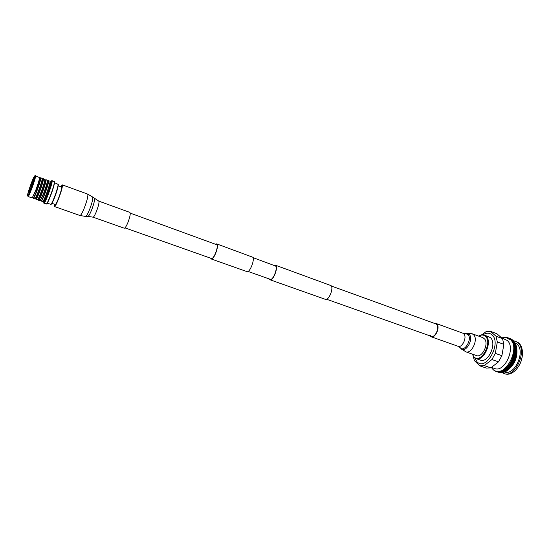 <?xml version="1.0" encoding="UTF-8"?>
<svg xmlns="http://www.w3.org/2000/svg" width="550" height="550" viewBox="0 0 550 550"><rect width="100%" height="100%" fill="white"/><g stroke="black" fill="none" stroke-linecap="round" stroke-linejoin="round"><path stroke-width="0.82" d="M124.974 227.872L211.413 258.472C213.593 259.689 218.597 247.163 216.886 244.764L130.254 213.132M210.623 258.191L211.234 258.974L246.978 271.618C249.624 273.027 254.959 259.882 252.808 257.242L216.645 243.87L215.676 244.09M211.234 258.974C213.572 260.281 218.934 246.854 217.099 244.289L216.645 243.87M269.294 278.96L270.071 279.785C272.91 281.256 278.224 268.297 275.873 265.602L274.189 265.299M270.071 279.785L325.353 299.344C328.632 300.953 333.884 288.427 331.093 285.629L275.309 265.155M248.043 271.439L270.243 279.297C272.889 280.665 277.846 268.579 275.66 266.062L252.993 257.613M514.951 342.815L516.773 343.929C525.958 350.646 514.938 375.98 504.625 371.986M513.425 340.766L515.377 341.186L517.577 342.485C527.945 350.034 515.212 378.551 503.814 373.484L502.102 372.618M503.814 373.484L504.893 373.862C508.406 374.935 511.995 373.691 515.666 370.123C520.479 364.774 522.72 358.504 522.404 351.312C522.026 347.545 520.781 344.733 518.657 342.884L515.377 341.186M472.299 354.104L473.976 356.909C480.824 364.444 492.999 342.361 485.293 336.215C483.429 334.668 481.243 334.647 478.734 336.153M478.679 336.132C480.672 334.778 482.556 334.407 484.316 335.005L485.87 335.947C492.917 341.357 483.732 362.058 475.888 358.538L474.121 357.424L472.251 354.09M484.316 335.005L490.297 337.569C497.386 342.987 488.214 363.626 480.329 360.092L475.888 358.538M491.507 367.421L494.587 368.493C504.742 373.024 516.264 347.174 507.066 340.361L501.848 337.989M483.099 334.737C486.427 332.709 489.342 332.709 491.844 334.737C502.109 342.774 486.021 371.766 477.015 361.763L474.774 357.967M490.387 331.32L496.018 336.249L502.521 338.642L496.836 333.706L490.387 331.32L485.842 331.801L481.882 334.778M496.018 336.249L497.324 341.969L495.323 353.375L491.913 359.535L484.275 365.599L479.731 365.826L474.354 360.58L473.337 356.489M491.411 367.489L492.848 369.284C503.374 380.772 521.764 348.473 510.008 339.109L509.197 339.364C507.141 337.638 504.728 337.191 501.964 338.037M502.521 338.642L503.862 344.362L497.324 341.969M495.323 353.375L501.889 355.726L503.862 344.362M501.889 355.726L498.486 361.852L491.913 359.535M484.275 365.599L490.82 367.874L498.486 361.852M490.82 367.874L486.241 368.081L479.731 365.826M510.84 367.276C506.701 371.731 502.59 373.092 498.499 371.367M510.496 339.584C523.786 343.282 511.308 377.623 498.348 371.374C510.84 376.021 522.431 344.493 510.565 339.659M510.902 340.051C520.822 346.301 510.386 373.924 498.678 371.353M508.578 338.876L509.41 339.268M511.954 341.626C518.396 349.697 510.091 370.288 500.218 371.085M507.609 338.305C514.717 337.7 518.657 348.253 515.137 358.469C511.555 369.208 502.095 375.341 496.265 371.181M507.004 338.044C514.044 337.514 517.935 348.019 514.442 358.181C510.895 368.864 501.524 375.038 495.674 371.016M506.172 337.796C513.294 337.136 517.261 347.696 513.734 357.947C510.146 368.727 500.651 374.873 494.842 370.679M504.714 337.618C512.469 336.194 516.856 347.545 512.765 358.442C508.688 369.882 498.046 375.155 492.862 369.297M501.82 337.968C504.982 336.793 507.684 337.15 509.919 339.034M513.067 340.567C515.137 342.361 516.374 345.104 516.787 348.789C517.186 356.317 514.807 362.911 509.664 368.562C506.254 371.848 502.858 373.147 499.489 372.474M509.733 368.493L513.439 363.681L510.675 367.558C515.185 362.622 517.268 356.806 516.918 350.123L516.787 348.789M515.109 344.493L513.363 344.307M522.411 351.395L522.431 351.608C522.741 358.6 520.554 364.705 515.873 369.909L515.721 370.061M502.81 371.126L501.971 370.453M513.734 342.877C515.371 344.369 516.402 346.548 516.835 349.415M509.781 368.383L507.045 370.212M505.23 370.893L504.673 371.016M503.332 371.147L501.16 370.789M27.548 195.243C27.081 199.341 34.623 179.52 34.657 176.543C34.966 172.892 27.679 192.074 27.548 195.243M54.539 182.717L58.279 184.442C58.417 186.202 57.214 190.472 54.684 197.251C53.02 201.465 51.838 203.83 51.157 204.332L47.176 203.287M58.101 184.071L58.156 184.374C57.998 186.711 56.746 190.994 54.402 197.23C52.69 201.561 51.48 203.981 50.779 204.497M28.071 196.549L32.237 197.911L35.647 190.541C37.991 184.243 39.311 179.933 39.6 177.623L35.509 175.794C35.172 175.292 34.595 175.794 33.784 177.306C32.051 180.414 27.273 194.212 27.507 195.415L28.071 196.549C28.737 197.464 35.64 178.757 35.585 176.165L35.509 175.794M32.237 197.911L35.888 190.513C38.142 184.449 39.414 180.304 39.689 178.076L39.586 177.389M32.505 197.684L33.254 197.952C33.962 198.853 40.604 180.888 40.487 178.365L39.655 177.732M50.909 181.665L52.023 180.647L54.512 181.851C54.636 183.769 53.295 188.506 50.476 196.068C48.627 200.764 47.334 203.39 46.599 203.933L43.918 203.287L43.698 201.795M54.367 181.555L54.422 181.892C54.223 184.449 52.834 189.166 50.249 196.048C48.359 200.839 47.046 203.514 46.303 204.071M33.199 197.931L33.351 198.413C34.093 199.347 40.989 180.696 40.858 178.083L40.769 177.705L40.349 177.987M52.023 180.647L52.161 181.067C52.47 183.968 44.887 204.38 43.918 203.287M33.351 198.413L34.877 198.832C36.128 198.186 42.371 180.984 42.226 178.585L40.769 177.705M51.611 180.792L51.858 181.191C52.154 184.216 44.248 205.212 43.684 202.916M34.877 198.832L35.241 198.536C36.444 197.904 42.46 181.349 42.316 179.032L42.212 178.351M35.145 198.619L35.888 198.88C36.396 198.729 37.551 196.357 39.352 191.751C41.608 185.701 42.866 181.555 43.12 179.321L42.281 178.688M50.772 181.775L51.205 181.507L51.329 181.892C51.129 184.222 49.851 188.512 47.506 194.769C45.636 199.526 44.406 201.967 43.828 202.104L43.663 201.623M51.205 181.507L51.556 181.974C51.824 184.628 44.935 203.17 44.055 202.187L43.828 202.104M35.826 198.859L35.984 199.341C36.513 199.189 37.716 196.721 39.579 191.943C41.924 185.659 43.23 181.356 43.491 179.039L43.388 178.661L42.962 178.936M50.126 181.541L50.958 182.174C50.765 184.415 49.534 188.554 47.273 194.576C45.471 199.162 44.289 201.513 43.732 201.651L43.01 201.389M35.984 199.341L37.517 199.753C38.816 199.059 45.031 181.94 44.852 179.534L43.388 178.661M48.173 180.833L49.961 181.053L50.167 181.885C50.401 184.209 44.474 200.537 43.127 201.293L42.577 201.664L41.057 200.702M37.517 199.753L37.874 199.458C39.133 198.784 45.114 182.304 44.942 179.988L44.839 179.314M50.064 181.232L50.078 181.438C50.318 183.844 44.165 200.812 42.769 201.589M37.771 199.547L38.507 199.801C39.284 200.729 45.925 182.813 45.739 180.276L44.901 179.637M48.606 180.558L48.723 180.943C48.957 183.583 42.061 202.159 41.216 201.183M38.445 199.781L38.603 200.262C39.414 201.224 46.303 182.627 46.111 179.994L46.001 179.609L45.574 179.884M47.513 180.593L48.352 181.225C48.572 183.776 41.938 201.657 41.126 200.729L40.398 200.468M38.603 200.262L40.143 200.674L43.601 193.38C45.953 187.103 47.238 182.813 47.472 180.489L46.001 179.609M47.451 180.276L47.561 180.936C47.334 183.178 46.097 187.316 43.835 193.353L40.143 200.674M58.252 185.708L61.71 187.261C61.593 189.276 60.534 192.954 58.527 198.282C56.904 202.331 55.825 204.414 55.275 204.511L51.941 203.335M465.802 351.821C471.206 354.283 478.177 340.395 474.079 335.252L472.257 333.795L482.9 337.673L484.749 339.137C488.929 344.279 481.972 358.071 476.486 355.575L465.802 351.821L460.859 348.446C464.977 353.953 473.777 340.154 469.569 334.682L466.297 333.259L465.266 333.438L468.318 334.771C472.237 339.886 464.021 352.791 460.171 347.648L460.859 348.446M434.527 323.414L436.013 323.448L437.257 324.5C440 328.219 434.94 338.511 431.228 336.793L430.066 335.878M331.347 286.014L435.848 323.888L437.009 324.878C439.567 328.35 434.844 337.947 431.386 336.346L430.176 335.308M54.704 204.311L54.739 206.016C55.378 205.899 56.65 203.472 58.547 198.722C61.339 191.201 62.528 186.766 62.116 185.412L61.009 186.711M54.601 204.27L54.546 206.559C55.22 206.442 56.554 203.885 58.554 198.887C61.497 190.967 62.748 186.292 62.315 184.869L60.906 186.677M98.808 201.128C99.385 202.276 98.574 205.769 96.367 211.613C94.841 215.291 93.734 217.147 93.053 217.174L124.252 228.209C125.063 228.229 126.246 226.442 127.792 222.833C129.986 217.092 130.694 213.62 129.91 212.41L98.808 201.128L92.641 197.024C93.142 198.639 92.111 202.854 89.54 209.66C87.787 213.909 86.508 216.164 85.69 216.432L88 216.37C88.763 216.123 89.953 214.053 91.561 210.155C93.926 203.913 94.868 200.035 94.394 198.536M28.614 192.438C28.414 193.689 29.198 192.149 30.965 187.825L33.578 179.383C34.526 175.044 27.947 192.363 28.614 192.438M29.858 190.548L33.076 181.562M436.013 323.448L462.825 333.176L464.138 334.242C467.039 337.975 461.993 348.074 458.123 346.308L460.171 347.648M85.69 216.432L80.004 215.531C80.836 215.469 82.259 212.981 84.281 208.065C87.209 200.248 88.344 195.601 87.684 194.109L62.315 184.869M326.611 299.255L431.386 336.346M503.587 369.572L506.014 370.418M33.536 179.568C33.99 179.768 29.336 192.569 28.923 192.417L28.978 192.369M61.524 186.897L62.232 186.587M55.227 204.49L55.571 205.184M462.825 333.176L465.266 333.438M431.228 336.793L458.123 346.308M472.257 333.795L466.297 333.259M87.684 194.109L92.641 197.024M93.053 217.174L88 216.37M80.004 215.531L54.546 206.559"/></g></svg>
